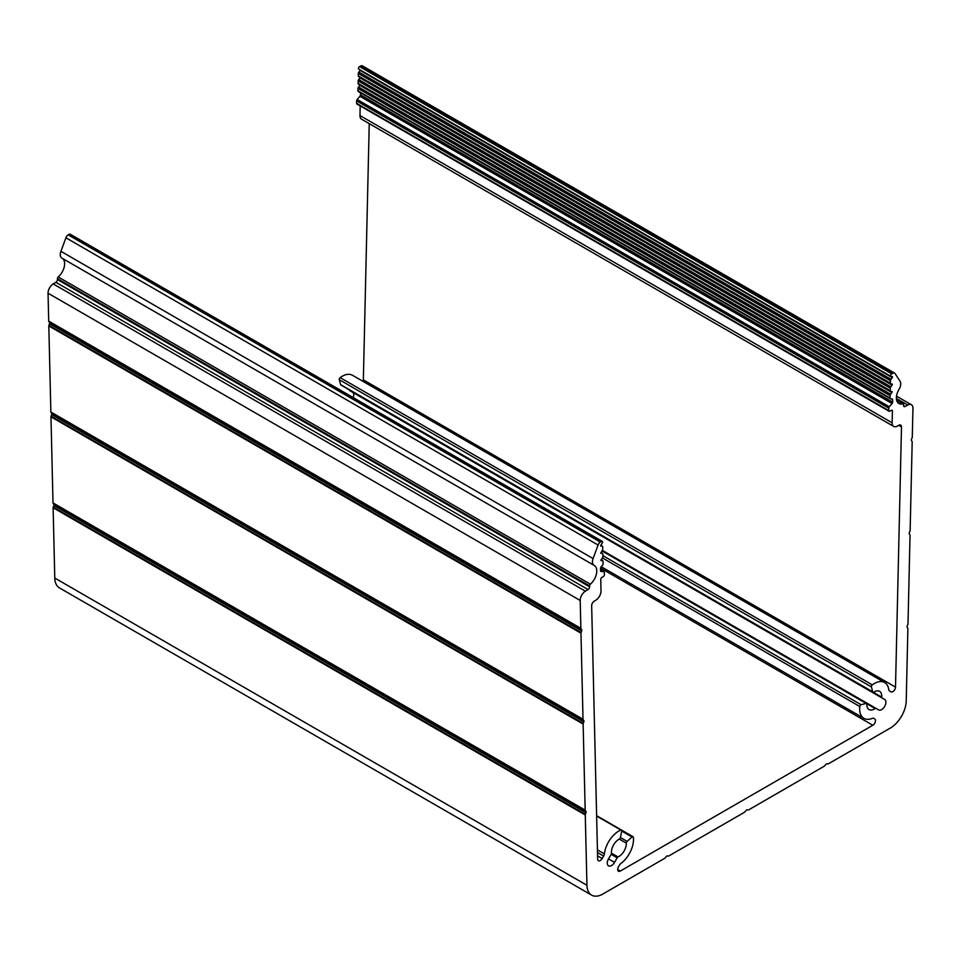 <?xml version="1.0" encoding="UTF-8"?>
<svg xmlns="http://www.w3.org/2000/svg" width="961" height="961" viewBox="0 0 961 961"><rect width="100%" height="100%" fill="white"/><g stroke="black" fill="none" stroke-linecap="round" stroke-linejoin="round"><path stroke-width="1.44" d="M907.773 405.037A7.532 4.349 -60 0 1 911.388 404.749A7.532 4.349 -60 0 1 912.95 408.353L912.289 436.991A1.502 0.865 -60 0 1 912.133 437.699L911.496 439.273A1.502 0.865 120 0 0 911.46 440.522L912.049 441.435A1.502 0.865 -60 0 1 912.181 441.976L910.139 530.376A1.502 0.865 -60 0 1 909.983 531.073L909.346 532.658A1.502 0.865 120 0 0 909.31 533.896L909.899 534.809A1.502 0.865 -60 0 1 910.031 535.349L908.001 623.749A1.502 0.865 -60 0 1 907.845 624.458L907.196 626.031A1.502 0.865 120 0 0 907.172 627.281L907.749 628.194A1.502 0.865 -60 0 1 907.881 628.734L906.223 700.941A22.584 13.034 -60 0 1 890.258 728.102L828.526 763.743A1.502 0.865 -60 0 1 827.998 763.887L826.94 763.791A1.502 0.865 120 0 0 825.871 764.403L824.802 765.725A1.502 0.865 -60 0 1 824.274 766.193L748.703 809.823A1.502 0.865 -60 0 1 748.175 809.967L747.117 809.871A1.502 0.865 120 0 0 746.048 810.483L744.979 811.817A1.502 0.865 -60 0 1 744.451 812.285L668.88 855.915A1.502 0.865 -60 0 1 668.351 856.059L667.282 855.963A1.502 0.865 120 0 0 666.225 856.575L665.156 857.897A1.502 0.865 -60 0 1 664.628 858.365L602.895 894.006A22.584 13.034 -60 0 1 591.604 895.123A22.584 13.034 -60 0 1 586.943 885.285L585.273 814.988A1.502 0.865 -60 0 1 585.405 814.291L585.994 812.706A1.502 0.865 120 0 0 585.958 811.492L585.321 810.664A1.502 0.865 -60 0 1 585.165 810.135L583.135 724.089A1.502 0.865 -60 0 1 583.255 723.393L583.844 721.807A1.502 0.865 120 0 0 583.82 720.594L583.171 719.765A1.502 0.865 -60 0 1 583.015 719.236L580.985 633.191A1.502 0.865 -60 0 1 581.105 632.494L581.693 630.909A1.502 0.865 120 0 0 581.669 629.695L581.021 628.854A1.502 0.865 -60 0 1 580.864 628.338L580.204 600.469A7.532 4.349 -60 0 1 585.381 591.171L588.048 589.549A2.258 1.309 120 0 0 589.598 586.763L589.573 585.886A1.502 0.865 -60 0 1 590.378 584.192A12.037 6.955 120 0 0 596.469 573.753A12.037 6.955 120 0 0 594.282 565.464A12.037 6.955 120 0 0 594.102 565.368A7.532 4.349 -60 0 1 593.994 565.308A7.532 4.349 -60 0 1 593.081 558.569L598.09 545.019A3.76 2.174 -60 0 1 600.349 542.1L601.442 541.439A1.502 0.865 -60 0 1 602.223 541.355A1.502 0.865 -60 0 1 602.03 543.385L600.661 546.028L602.127 546.136A1.502 0.865 -60 0 1 602.379 546.196A1.502 0.865 -60 0 1 602.691 546.857L602.739 549.236A1.502 0.865 -60 0 1 602.235 550.605L600.829 553.308L602.295 553.404A1.502 0.865 -60 0 1 602.547 553.476A1.502 0.865 -60 0 1 602.859 554.125L602.907 556.503A1.502 0.865 -60 0 1 602.403 557.873L600.997 560.575L602.475 560.671A1.502 0.865 -60 0 1 602.715 560.743A1.502 0.865 -60 0 1 603.027 561.404L603.088 563.711A1.502 0.865 -60 0 1 602.571 565.08L601.009 567.098A1.502 0.865 120 0 0 600.493 568.48L600.553 570.75A1.502 0.865 120 0 0 600.865 571.411A1.502 0.865 120 0 0 601.105 571.483L603.808 571.615A1.502 0.865 -60 0 1 604.061 571.687A1.502 0.865 -60 0 1 604.361 572.336L604.421 574.666A1.502 0.865 -60 0 1 603.388 576.528L601.79 577.501A1.502 0.865 120 0 0 600.757 579.363L601.021 590.871A7.532 4.349 -60 0 1 595.856 600.169L594.258 601.142A3.76 2.174 120 0 0 591.664 605.79L597.646 859.074A3.76 2.174 120 0 0 598.427 860.72A3.76 2.174 120 0 0 602.187 858.545L603.616 856.071A3.76 2.174 120 0 0 604.373 853.897A20.698 11.952 -60 0 1 620.854 830.028A1.502 0.865 -60 0 1 621.467 830.028A1.502 0.865 -60 0 1 621.743 831.061L620.41 837.536A1.502 0.865 -60 0 1 619.316 839.073A10.535 6.078 120 0 0 611.46 853.14A1.502 0.865 -60 0 1 611.148 854.329L608.517 858.894A6.018 3.472 120 0 0 608.517 865.849A6.018 3.472 120 0 0 614.535 862.365L617.166 857.801A1.502 0.865 -60 0 1 618.043 856.948A10.535 6.078 120 0 0 626.296 843.097A1.502 0.865 -60 0 1 627.089 841.38L632.026 836.995A1.502 0.865 -60 0 1 633.059 836.719A1.502 0.865 -60 0 1 633.359 837.247A20.698 11.952 -60 0 1 620.926 863.458A3.76 2.174 120 0 0 619.425 865.188L618.452 866.882A3.76 2.174 120 0 0 618.452 871.219A3.76 2.174 120 0 0 620.338 871.038L872.828 725.267A3.76 2.174 120 0 0 875.279 721.951A3.76 2.174 120 0 0 874.702 718.936L873.729 718.372A3.76 2.174 120 0 0 872.228 718.372A20.698 11.952 -60 0 1 863.951 718.372A20.698 11.952 -60 0 1 859.795 706.515A1.502 0.865 -60 0 1 861.128 704.725L866.077 703.404A1.502 0.865 -60 0 1 866.546 703.452A1.502 0.865 -60 0 1 866.858 704.209A10.535 6.078 120 0 0 869.032 709.566A10.535 6.078 120 0 0 875.123 708.521A1.502 0.865 -60 0 1 875.988 708.377L878.63 709.903A6.018 3.472 120 0 0 884.649 706.419A6.018 3.472 120 0 0 884.649 699.464L882.006 697.95A1.502 0.865 -60 0 1 881.705 697.121A10.535 6.078 120 0 0 879.567 691.319A10.535 6.078 120 0 0 873.837 692.124A1.502 0.865 -60 0 1 873.02 692.244A1.502 0.865 -60 0 1 872.744 691.848L871.423 686.899A1.502 0.865 -60 0 1 872.3 684.857A20.698 11.952 -60 0 1 884.649 682.526A20.698 11.952 -60 0 1 888.781 689.698A3.76 2.174 120 0 0 889.538 690.995L890.967 691.824A3.76 2.174 120 0 0 893.838 690.851A3.76 2.174 120 0 0 895.508 687.115L901.49 426.912A3.76 2.174 120 0 0 900.709 425.11A3.76 2.174 120 0 0 898.907 425.255L897.31 426.119A7.532 4.349 -60 0 1 893.694 426.42A7.532 4.349 -60 0 1 892.132 422.804L892.409 410.972A1.502 0.865 120 0 0 892.096 410.251A1.502 0.865 120 0 0 891.364 410.311L889.778 411.188A1.502 0.865 -60 0 1 889.045 411.236A1.502 0.865 -60 0 1 888.733 410.515L888.793 408.125A1.502 0.865 -60 0 1 889.345 406.755L892.048 403.512A1.502 0.865 120 0 0 892.613 402.142L892.661 399.8A1.502 0.865 120 0 0 892.349 399.079A1.502 0.865 120 0 0 892.156 399.007L890.583 398.803A1.502 0.865 -60 0 1 890.391 398.731A1.502 0.865 -60 0 1 890.078 398.01L890.126 395.644A1.502 0.865 -60 0 1 890.691 394.274L892.156 391.607L890.751 391.403A1.502 0.865 -60 0 1 890.559 391.331A1.502 0.865 -60 0 1 890.246 390.61L890.306 388.172A1.502 0.865 -60 0 1 890.859 386.802L892.337 384.136L890.919 383.932A1.502 0.865 -60 0 1 890.727 383.871A1.502 0.865 -60 0 1 890.415 383.139L890.475 380.7A1.502 0.865 -60 0 1 891.027 379.331L892.505 376.664L891.135 376.472A1.502 0.865 -60 0 1 890.943 376.4A1.502 0.865 -60 0 1 890.715 375.174A1.502 0.865 -60 0 1 891.724 373.853L892.805 373.264A3.76 2.174 -60 0 1 894.619 373.108A3.76 2.174 -60 0 1 895.075 373.553L900.073 381.325A7.532 4.349 -60 0 1 899.052 389.313A12.037 6.955 120 0 0 898.871 403.512A12.037 6.955 120 0 0 902.787 403.836A1.502 0.865 -60 0 1 903.268 403.872A1.502 0.865 -60 0 1 903.58 404.593L903.556 405.494A2.258 1.309 120 0 0 904.025 406.575A2.258 1.309 120 0 0 905.118 406.491L907.773 405.037L896.397 398.467M875.988 708.377L602.379 550.401M591.604 895.123L59.45 587.892A22.584 13.034 -60 0 1 54.777 578.041L53.119 507.744A1.502 0.865 -60 0 1 53.251 507.06L53.828 505.474A1.502 0.865 120 0 0 53.804 504.261L53.155 503.42A1.502 0.865 -60 0 1 52.999 502.903L50.969 416.846A1.502 0.865 -60 0 1 51.101 416.161L51.69 414.575A1.502 0.865 120 0 0 51.654 413.362L51.017 412.521A1.502 0.865 -60 0 1 50.861 412.005L48.819 325.947A1.502 0.865 -60 0 1 48.951 325.25L49.54 323.665A1.502 0.865 120 0 0 49.504 322.464L48.867 321.623A1.502 0.865 -60 0 1 48.711 321.106L48.05 293.225A7.532 4.349 -60 0 1 53.227 283.927L55.882 282.306A2.258 1.309 120 0 0 57.444 279.519L57.42 278.642A1.502 0.865 -60 0 1 58.213 276.96A12.037 6.955 120 0 0 62.345 258.365M593.898 565.248L61.948 258.137A7.532 4.349 -60 0 1 61.84 258.077A7.532 4.349 -60 0 1 60.927 251.326L65.925 237.787A3.76 2.174 -60 0 1 68.195 234.868L69.276 234.208A1.502 0.865 -60 0 1 70.057 234.112L602.223 541.355M353.228 397.602A6.018 3.472 120 0 0 352.483 392.232L884.649 699.464L352.483 392.232M882.006 697.95L349.852 390.707A1.502 0.865 -60 0 1 349.54 390.01M341.335 385.049A1.502 0.865 -60 0 1 340.867 385.001A1.502 0.865 -60 0 1 340.59 384.604L339.257 379.667A1.502 0.865 -60 0 1 340.146 377.613A20.698 11.952 -60 0 1 352.483 375.283L884.649 682.526M363.054 381.385A3.76 2.174 120 0 0 363.354 379.871L369.24 123.633M893.694 426.42L361.528 119.176A7.532 4.349 -60 0 1 359.979 115.56L360.195 105.914M889.045 411.236L356.891 104.004A1.502 0.865 -60 0 1 356.579 103.283L356.639 100.881A1.502 0.865 -60 0 1 357.192 99.524L359.894 96.268A1.502 0.865 120 0 0 360.447 94.899L360.495 92.809M890.234 398.599L358.429 91.559A1.502 0.865 -60 0 1 358.225 91.499A1.502 0.865 -60 0 1 357.912 90.778L357.972 88.412A1.502 0.865 -60 0 1 358.525 87.043L360.087 85.073M890.403 391.199L358.597 84.16A1.502 0.865 -60 0 1 358.393 84.1A1.502 0.865 -60 0 1 358.093 83.379L358.141 80.94A1.502 0.865 -60 0 1 358.705 79.571L360.255 77.601M890.571 383.727L358.765 76.688A1.502 0.865 -60 0 1 358.573 76.628A1.502 0.865 -60 0 1 358.261 75.907L358.309 73.468A1.502 0.865 -60 0 1 358.873 72.099L360.435 70.117M890.787 376.268L358.97 69.228A1.502 0.865 -60 0 1 358.777 69.156A1.502 0.865 -60 0 1 358.549 67.943A1.502 0.865 -60 0 1 359.558 66.609L360.651 66.021A3.76 2.174 -60 0 1 362.453 65.877L894.619 373.108M873.729 718.372L874.702 718.936L873.729 718.372M905.118 406.491L903.556 405.59M902.787 403.836L896.649 400.293M892.805 373.264L360.651 66.021M891.724 373.853L359.558 66.609M892.385 377.709L360.219 70.477M891.027 379.331L358.873 72.099M890.475 380.7L358.309 73.468M890.415 383.139L358.261 75.907M892.204 385.181L360.051 77.937M890.859 386.802L358.705 79.571M890.306 388.172L358.141 80.94M890.246 390.61L358.093 83.379M892.036 392.653L359.882 85.409M890.691 394.274L358.525 87.043M890.126 395.644L357.972 88.412M890.078 398.01L357.912 90.778M892.661 399.8L891.039 398.863M892.613 402.142L360.447 94.899M892.048 403.512L359.894 96.268M889.345 406.755L357.192 99.524M888.793 408.125L356.639 100.881M888.733 410.515L356.579 103.283M892.409 410.972L891.315 410.347M892.132 422.804L359.979 115.56M901.49 426.912L898.751 425.327M895.508 687.115L363.354 379.871M872.3 684.857L340.146 377.613M871.423 686.899L339.257 379.667M872.744 691.848L340.59 384.604M881.705 697.121L873.369 692.304M875.123 708.521L866.786 703.716M866.077 703.404L601.982 550.929M861.128 704.725L602.895 555.638M859.795 706.515L602.391 557.897M872.828 725.267L600.541 568.059M620.338 871.038L617.671 869.501M632.026 836.995L621.743 831.061M627.089 841.38L620.41 837.536M626.296 843.097L619.316 839.073M618.043 856.948L611.46 853.14M617.166 857.801L611.148 854.329M614.535 862.365L608.517 858.894M620.854 830.028L596.637 816.045M604.373 853.897L597.43 849.884M603.616 856.071L597.49 852.527M602.187 858.545L597.574 855.879M603.808 571.615L600.529 569.717M602.475 560.671L600.949 559.795M602.295 553.404L600.781 552.527M602.127 546.136L600.613 545.259M601.442 541.439L69.276 234.208M600.349 542.1L68.195 234.868M598.09 545.019L65.925 237.787M593.081 558.569L60.927 251.326M590.378 584.192L58.213 276.96M589.573 585.886L57.42 278.642M589.598 586.763L57.444 279.519M588.048 589.549L55.882 282.306M585.381 591.171L53.227 283.927M580.204 600.469L48.05 293.225M580.864 628.338L48.711 321.106M581.021 628.854L48.867 321.623M581.669 629.695L49.504 322.464M581.693 630.909L49.54 323.665M581.105 632.494L48.951 325.25M580.985 633.191L48.819 325.947M583.015 719.236L50.861 412.005M583.171 719.765L51.017 412.521M583.82 720.594L51.654 413.362M583.844 721.807L51.69 414.575M583.255 723.393L51.101 416.161M583.135 724.089L50.969 416.846M585.165 810.135L52.999 502.903M585.321 810.664L53.155 503.42M585.958 811.492L53.804 504.261M585.994 812.706L53.828 505.474M585.405 814.291L53.251 507.06M585.273 814.988L53.119 507.744M586.943 885.285L54.777 578.041M896.517 396.16L911.388 404.749M896.589 400.004L903.268 403.872M358.777 69.156L890.943 376.4M358.573 76.628L890.727 383.871M358.393 84.1L890.559 391.331M358.225 91.499L890.391 398.731M340.867 385.001L873.02 692.244M602.103 550.773L866.546 703.452M601.298 566.726L863.951 718.372M621.479 830.04L633.059 836.719M596.625 815.685L621.467 830.028M600.529 569.645L604.061 571.687M600.973 559.746L602.715 560.743M600.805 552.467L602.547 553.476M600.637 545.199L602.379 546.196M61.84 258.077L593.994 565.308"/></g></svg>
